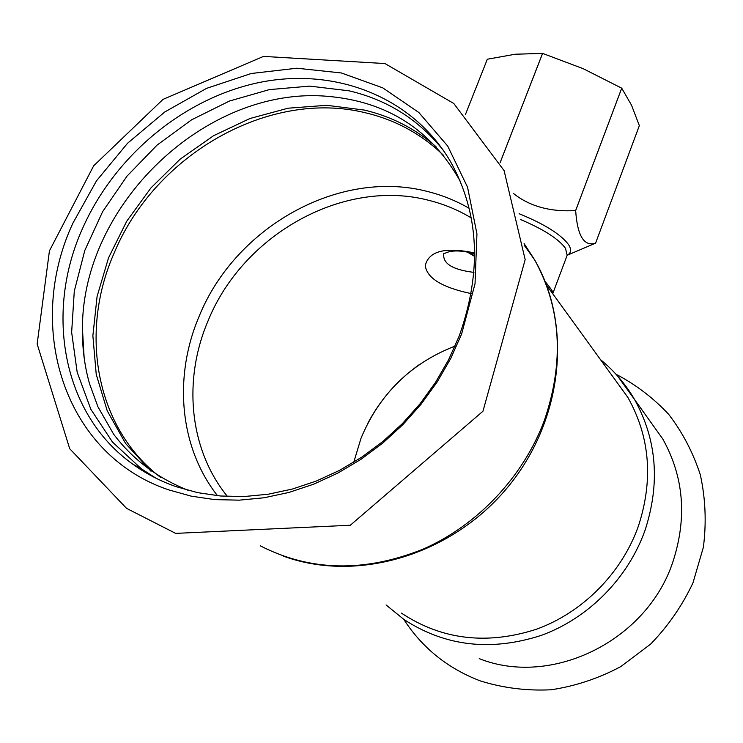 <?xml version="1.0" encoding="UTF-8"?>
<svg xmlns="http://www.w3.org/2000/svg" width="743" height="743" viewBox="0 0 743 743"><rect width="100%" height="100%" fill="white"/><g stroke="black" fill="none" stroke-linecap="round" stroke-linejoin="round"><path stroke-width="1.11" d="M168.661 489.86C63.508 454.521 24.668 326.474 72.898 223.169L96.506 180.809L127.592 143.223L164.807 111.961L206.6 88.352L251.236 73.501L296.829 68.217L341.353 72.963L382.719 87.841L418.838 112.499L447.704 146.065L467.542 187.171L476.941 233.869L475.028 283.78L461.579 334.146L450.657 358.59L437.116 382.051L421.123 404.173L402.91 424.634L382.747 443.116L360.94 459.35L337.805 473.105L313.695 484.176L288.971 492.433L263.997 497.782L239.135 500.169L214.736 499.602L191.146 496.138L168.661 489.86M175.98 486.628C160.265 481.111 145.879 473.635 132.811 464.18C62.431 414.13 44.431 312.478 82.612 228.333C114.989 155.194 184.45 97.77 259.911 82.362C335.251 67.186 412.365 96.599 450.416 161.463C479.272 213.139 482.188 271.353 459.174 336.096L448.623 359.714L435.528 382.385L420.083 403.755L402.483 423.519L383.007 441.379L361.943 457.056L339.588 470.347L316.286 481.055L292.389 489.043L268.251 494.216L244.196 496.538L220.597 496.008L197.749 492.674L175.98 486.628M443.478 150.523C418.894 119.734 387.437 99.831 349.126 90.832L309.757 86.114L269.375 89.615L229.503 101.029L191.62 119.79L157.042 145.136L127.016 176.128L102.627 211.662L84.795 250.475L74.291 291.182L71.644 332.297L77.17 372.224L90.878 409.347L112.472 442.039L141.291 468.74L155.798 478.111M460.307 181.385C431.302 129.542 386.769 101.169 326.697 96.256C205.969 86.225 81.721 204.659 82.454 329.056L84.163 358.08M436.002 146.659C415.226 128.65 391.338 116.447 364.339 110.066L326.725 105.302L288.135 108.199L249.973 118.499L213.575 135.709L180.159 159.151L150.875 187.998L126.709 221.256L108.543 257.812L97.092 296.42L92.875 335.743L96.228 374.351L107.215 410.786L125.641 443.552L151.024 471.229M647.524 417.659L662.802 439.02C683.746 476.644 687.191 517.323 673.158 561.039C647.617 640.568 551.845 687.619 479.235 658.632M474.675 252.973C445.215 246.778 428.748 250.995 425.284 265.604C426.909 278.17 442.196 287.495 471.164 293.596M473.96 272.384C452.589 269.765 442.531 263.551 443.794 253.744M466.976 251.886L474.675 256.409M353.733 462.304L361.042 438.175C379.552 393.948 410.898 363.243 455.078 346.08M227.451 496.463C189.224 449.636 182.787 380.295 207.864 321.338C242.85 234.156 344.232 177.586 429.686 200.564C444.444 204.325 458.301 210.102 471.248 217.903M552.746 293.745L552.968 293.086C553.266 292.083 550.665 288.256 545.186 281.616M611.721 375.131L627.816 397.338C649.995 436.8 653.515 479.774 638.358 526.239C621.687 573.15 582.735 612.511 536.325 629.275C486.749 645.184 441.788 639.797 401.424 613.124M500.141 162.652L542.594 53.403L583.116 68.653L621.715 88.166L575.639 210.566C550.284 212.08 529.49 206.331 513.255 193.329M487.324 59.226L465.424 114.561L487.334 59.217L515.252 54.22L542.566 53.394L500.123 162.615M567.206 255.239L595.589 243.175C584.026 246.76 577.385 235.893 575.658 210.575L621.733 88.185L631.531 105.19L639.342 125.651L595.589 243.175M474.684 255.824L468.499 252.174M160.655 477.433C95.383 427.996 78.842 331.945 114.487 252.267C155.566 153.996 269.737 88.909 365.732 112.852C395.564 119.939 421.439 134.065 443.367 155.213M217.532 495.73C179.351 447.305 173.416 376.682 199.04 316.574C235.29 226.596 339.848 168.132 428.144 191.657C442.652 195.316 456.323 200.87 469.167 208.328M524.103 243.639L534.579 259.744C561.179 308.131 564.439 361.702 544.34 420.454C523.397 476.737 477.461 525.459 422.609 549.346C364.265 572.565 310.147 571.386 260.264 545.808M367.321 424.207C379.896 400.115 397.236 380.24 419.34 364.581M617.563 375.977L634.596 399.585C656.868 439.698 660.341 483.284 645.026 530.335C628.104 578.082 588.558 618.176 541.378 635.349C490.974 651.676 445.159 646.382 403.923 619.458L386.091 604.978M520.369 219.445C543.579 229.299 558.625 238.921 565.497 248.301L567.141 255.332L552.978 293.058M567.169 255.258C571.191 253.075 571.683 249.583 568.655 244.753C561.095 234.482 544.573 224.126 519.088 213.696M175.636 533.381L126.542 508.342L69.712 448.726L37.15 344.009L49.437 250.855L93.637 165.856L163.014 99.376L263.505 56.403L384.948 63.554L453.787 103.481L504.088 170.611L525.171 259.632L482.95 411.25L350.306 525.245L175.636 533.381M141.291 468.74L132.811 464.18M188.833 490.556L188.648 490.491C157.72 478.269 132.681 459.462 113.54 434.07L97.937 406.783L89.513 383.685C84.581 366.188 82.222 347.984 82.454 329.056M403.765 619.356C422.33 648.007 447.853 668.524 480.331 680.922C503.178 688.037 526.806 690.981 551.195 689.773C575.491 686.105 598.682 678.387 620.749 666.62L650.608 644.125C668.171 626.024 682.288 605.591 692.978 582.846L703.389 547.192C706.519 522.608 705.506 498.479 700.324 474.786C692.922 452.199 682.343 432.017 668.598 414.241C653.218 397.839 635.683 384.502 615.993 374.231M474.684 253.707C457.242 249.258 451.001 251.375 447.862 252.109L443.636 253.744M546.616 285.284L627.816 397.338M524.261 245.311L534.579 259.744C573.438 326.716 562.367 422.767 506.206 489.033C450.239 555.467 356.733 583.041 283.324 556.117M662.802 439.02L634.596 399.585C625.55 384.075 614.182 370.766 600.502 359.658"/></g></svg>
